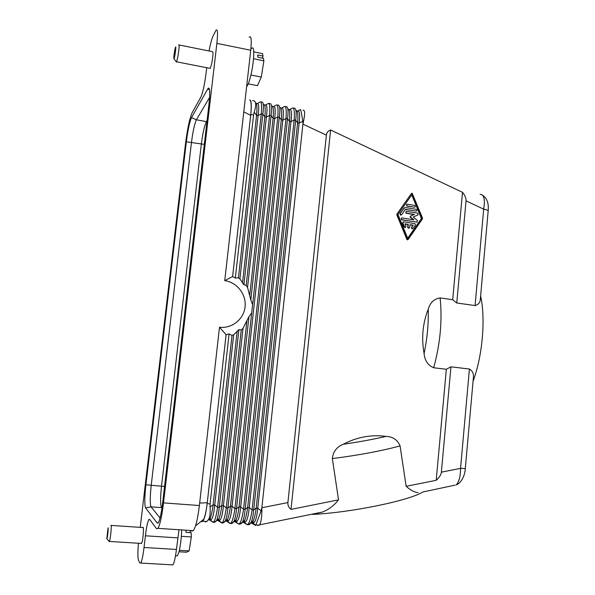 <?xml version="1.0" encoding="UTF-8"?>
<svg xmlns="http://www.w3.org/2000/svg" width="595" height="595" viewBox="0 0 595 595"><rect width="100%" height="100%" fill="white"/><g stroke="black" fill="none" stroke-linecap="round" stroke-linejoin="round"><path stroke-width="0.89" d="M179.37 550.308L189.113 550.903L191.345 536.965L191.218 532.733L185.997 532.391L185.938 530.205M181.341 536.311L191.345 536.965M179.013 551.751L186.577 552.212L189.113 550.903M190.571 530.517L189.909 532.651M110.863 525.4L111.109 525.333C111.615 526.032 110.73 536.214 109.822 540.074L109.145 541.45M111.139 525.422L142.822 527.527C143.953 525.445 143.373 537.501 142.101 542.09L141.231 543.421M106.788 538.624L108.089 527.839C108.528 528.524 107.36 538.862 106.862 538.698L106.788 538.624M181.654 529.922C181.371 539.048 180.382 546.716 178.686 552.926L177.369 555.894L176.254 555.834M223.013 522.886L225.341 520.885C224.293 522.603 223.095 523.258 221.757 522.849L219.042 520.677C221.065 520.194 222.523 515.181 223.415 505.638L221.809 505.519L241.25 329.957L238.922 329.682L233.694 334.732L232.013 335.431L229.09 333.951L226.1 334.68L207.261 502.738L199.667 503.035L199.385 505.534L163.521 502.887C161.87 516.259 160.025 524.738 157.987 528.345L156.492 528.724L149.695 519.42L148.839 519.636L149.903 519.703M191.441 531.045L193.301 530.695C195.74 527.155 197.763 518.773 199.385 505.534M171.784 564.908L172.855 564.886C174.231 562.855 175.421 557.708 176.432 549.453L178.991 529.743M206.725 67.718L206.108 72.954C204.591 84.631 202.836 92.679 200.857 97.104L192.103 112.805C189.627 118.427 187.432 128.721 185.506 143.678L140.249 527.356M138.442 543.25C137.69 552.309 137.705 557.998 138.501 560.312L139.914 563.093L140.762 563.063C141.915 560.996 143.001 555.804 144.035 547.474L145.403 535.798C146.452 527.274 147.597 521.882 148.839 519.636M406.98 239.644L408.029 239.644L422.42 218.953L422.502 218.067L412.142 193.189L411.42 193.501L396.947 214.066L396.865 214.959L406.98 239.644L407.672 239.822M396.947 214.066L411.42 193.501M179.125 44.982L212.341 51.639C213.382 51.601 213.144 55.692 211.619 63.903L210.213 68.403L209.663 68.291M145.596 507.892L157.177 523.057L158.553 522.358C160.085 519.16 161.453 512.645 162.658 502.82L208.971 104.207C210.199 92.329 209.923 87.019 208.153 88.291L191.53 117.572C189.589 121.93 187.864 130.008 186.339 141.803L145.901 484.791C144.57 497.234 144.466 504.932 145.596 507.892L151.041 506.851L160.062 517.97M209.046 50.984C210.362 44.023 211.642 39.188 212.891 36.466L215.955 30.352C217.651 28.456 217.956 32.792 216.87 43.361L163.521 502.887M209.589 97.424L196.402 119.803C194.543 123.834 192.899 131.354 191.486 142.346L151.212 485.349C149.985 496.944 149.925 504.114 151.041 506.851L161.55 507.609L161.966 508.078M206.919 121.849L206.413 121.611L207.067 120.584M191.53 117.572L196.402 119.803L206.413 121.611C204.449 125.612 202.754 133.094 201.341 144.064L161.505 486.152C160.3 497.718 160.315 504.872 161.55 507.609L162.048 507.513M397.252 213.932L397.163 214.825L407.285 239.532M206.004 521.473L205.327 521.964L206.792 521.525L202.806 521.25L201.668 521.666L203.765 519.242C205.23 515.634 206.391 510.138 207.261 502.738M202.806 521.25C204.583 518.766 206.041 512.897 207.164 503.66L226.115 334.628M199.667 503.035L219.496 327.22L226.1 334.68M206.792 521.525L208.726 519.242C210.035 516.438 210.481 512.377 210.042 507.059L210.087 503.883L207.164 503.66M251.12 522.893L255.679 525.452L261.108 510.815L257.747 508.19L256.17 508.071L253.693 509.93L295.685 120.242L294.183 119.967C294.778 110.514 293.997 106.661 291.847 108.409L289.981 109.391M455.145 485.126L422.822 491.998C409.301 500.588 351.295 512.593 312.524 514.415L322.267 512.109L259.621 524.835C261.205 522.046 261.956 516.341 261.874 507.736L302.907 124.124L326.38 135.154L287.906 502.574C287.645 505.289 288.687 507.557 291.029 509.38L330.619 130.008C328.076 130.915 326.67 132.633 326.38 135.154M469.41 369.034L450.951 366.81L446.347 369.272L436.209 480.291C439.393 477.465 441.118 474.758 441.371 472.17L460.552 468.369L469.41 369.034C472.571 370.901 473.888 373.809 473.367 377.758L465.305 468.57C464.71 476.855 460.872 483.043 456.187 484.91L456.187 484.91C459.05 481.943 460.508 476.431 460.552 468.369L465.312 468.51M473.047 381.283C482.53 355.922 485.721 319.337 480.634 295.871M473.367 377.758L473.204 379.588M441.371 472.17L450.951 366.81M436.209 480.291L406.154 486.308L400.071 445.893C397.497 439.794 392.841 436.633 386.088 436.403C371.295 434.417 357 437.042 343.203 444.279C336.688 446.957 333.066 451.731 332.36 458.581C359.12 455.145 381.693 450.913 400.071 445.893M418.114 492.645C414.455 492.296 410.468 490.183 406.154 486.308M322.267 512.109C328.596 509.692 334.011 505.609 338.525 499.86L332.36 458.581M257.918 525.504L259.621 524.835M338.525 499.86L291.029 509.38M255.783 102.95C256.981 103.411 257.241 107.517 256.571 115.274L258.104 115.556L239.911 278.899L243.905 284.752L246.181 285.429L264.857 116.806L266.382 117.089L269.58 115.393L271.104 115.683L273.098 118.331L274.622 118.613L277.82 116.925C278.445 107.442 277.761 103.59 275.768 105.367L273.908 106.356M239.911 278.899L238.439 277.805L235.337 278.029L232.608 276.571L224.746 280.647C237.07 282.261 246.523 294.518 245.066 306.879C243.794 319.255 231.879 328.834 219.496 327.22M241.25 329.957L243.02 328.328L248.97 316.652L251.715 312.873L273.098 118.331C273.745 110.737 273.432 106.631 272.16 106.029M246.181 285.429L247.542 287.445L250.815 299.902L252.622 304.625M257.68 103.299L259.532 102.303C261.376 100.481 261.964 104.333 261.302 113.861L262.834 114.143L243.905 284.752M225.468 520.96C226.07 521.532 226.777 520.96 227.573 519.234L227.573 519.234C228.763 516.259 229.722 511.901 230.466 506.159L227.892 508.033L226.286 507.914L223.415 505.638L243.02 328.328M231.567 523.488L233.969 521.421C232.838 523.25 231.611 523.92 230.287 523.444L227.037 521.071L227.565 521.272L227.573 519.234L225.341 520.885C226.546 517.955 227.394 513.671 227.892 508.033L248.97 316.652M263.994 104.489C265.229 105.025 265.511 109.13 264.857 116.806L262.834 114.143C263.786 106.773 263.555 102.742 262.164 102.05L260.803 101.976M272.882 106.795C275.195 105.337 275.775 109.279 274.622 118.613L232.057 506.278L230.466 506.159L251.715 312.873M277.114 105.017L278.519 105.144C279.977 105.969 280.252 109.986 279.338 117.208L277.82 116.925L234.936 508.554L236.527 508.666L279.338 117.208L281.309 119.848L239.071 506.799L240.663 506.918C239.77 516.505 238.238 521.488 236.044 521.867L236.178 519.777C237.383 516.802 238.35 512.473 239.071 506.799L236.527 508.666C236.044 514.244 235.189 518.498 233.969 521.421L236.178 519.777C235.345 521.547 234.601 522.135 233.954 521.555M281.004 108.268C283.354 106.944 283.956 110.901 282.818 120.131L281.309 119.848C281.941 112.336 281.606 108.238 280.297 107.561M281.963 107.873L283.822 106.892C285.897 105.129 286.634 108.982 286.017 118.45L287.534 118.732L289.475 121.365L247.646 507.438L249.223 507.557C248.338 517.167 246.754 522.135 244.486 522.455L244.738 520.313C245.966 517.338 246.932 513.046 247.646 507.438L245.133 509.305L287.534 118.732C288.426 111.585 288.136 107.569 286.649 106.683L285.206 106.535M297.954 110.908L300.349 109.644C300.609 108.9 301.434 112.752 302.833 121.202L302.907 124.124M297.128 111.22C299.553 110.127 300.207 114.099 299.107 123.143L297.604 122.867L256.17 508.071C255.478 513.611 254.511 517.873 253.262 520.856L251.105 522.492C252.362 519.569 253.225 515.382 253.693 509.93L252.109 509.818L294.183 119.967L290.985 121.64L289.475 121.365C290.1 113.928 289.743 109.83 288.397 109.086M261.845 507.736L261.108 510.815M252.049 522.663L252.882 523.035C255.233 522.774 256.854 517.821 257.747 508.19L299.107 123.143L302.833 121.202M250.919 522.804C251.626 523.273 252.406 522.626 253.262 520.856L252.882 523.035L255.731 525.288M248.554 524.686L251.105 522.492C250.034 524.381 248.74 525.087 247.215 524.619L247.215 524.619C249.119 524.046 250.748 519.115 252.109 509.818L249.223 507.557L290.985 121.64C292.1 112.507 291.468 108.543 289.088 109.748M243.154 522.313L247.215 524.619L242.961 521.659M242.433 522.165C243.117 522.722 243.883 522.105 244.738 520.313L242.559 521.964C243.794 519.033 244.657 514.816 245.133 509.305L243.541 509.186L286.017 118.45L282.818 120.131L240.663 506.918L243.541 509.186C242.187 518.461 240.596 523.407 238.774 524.031L234.497 521.027M240.083 524.091L242.559 521.964C241.511 523.779 240.246 524.47 238.774 524.031L234.765 521.689M293.268 108.037L294.733 108.216C296.25 109.168 296.57 113.169 295.685 120.242L297.604 122.867C298.221 115.512 297.842 111.421 296.466 110.603M230.287 523.444C232.028 522.767 233.582 517.806 234.936 508.554L232.057 506.278C231.172 515.843 229.67 520.841 227.565 521.272L230.287 523.444M302.914 110.276C305.168 109.532 305.175 114.151 302.937 124.124M252.548 100.615L254.177 100.823C256.192 102.132 256.2 105.91 254.191 112.165L256.571 115.274L238.439 277.805M249.707 99.938C251.365 100.131 251.73 104.98 250.792 114.478L253.574 114.999L254.191 112.165M253.574 114.999L235.337 278.029M232.608 276.571L250.681 115.348C251.611 106.126 251.328 101.053 249.841 100.131M250.792 114.478L232.615 276.615M256.527 103.842C258.78 102.087 259.301 105.992 258.104 115.556L261.302 113.861L242.492 283.161M265.816 104.832L267.668 103.842C269.587 102.042 270.227 105.888 269.58 115.393L249.729 295.38M268.977 103.5L270.361 103.604C271.789 104.356 272.034 108.387 271.104 115.683L250.815 299.902M264.723 105.315C267.006 103.723 267.557 107.643 266.382 117.089L247.542 287.445M216.937 520.365C217.502 520.93 218.172 520.372 218.938 518.684L219.042 520.677L221.757 522.849C223.422 522.12 224.932 517.144 226.286 507.914L246.925 320.787M214.423 522.284L218.938 518.684C220.098 515.709 221.057 511.321 221.809 505.519L219.205 507.394L217.591 507.275L214.728 504.991L213.114 504.872L210.042 507.059M237.197 330.872L217.591 507.275C216.245 516.482 214.773 521.473 213.181 522.246L209.953 519.874L213.181 522.246C214.475 522.626 215.643 521.994 216.669 520.342L216.669 520.342C217.852 517.412 218.7 513.098 219.205 507.394L238.922 329.682M208.414 519.814C208.934 520.283 209.544 519.725 210.251 518.133L210.481 520.075C212.422 519.539 213.836 514.511 214.728 504.991L233.694 334.732M208.726 519.242L210.251 518.133C211.396 515.166 212.348 510.748 213.114 504.872L232.013 335.431M229.09 333.951L210.087 503.883M224.746 280.647L250.733 50.24C251.737 39.753 251.216 35.41 249.149 37.21M482.753 195.368C488.264 199.094 488.636 205.773 488.168 210.92L488.168 210.92C487.781 210.199 486.286 209.611 483.676 209.157L475.078 305.562L456.752 302.996L466.041 200.865L483.676 209.157C485.245 199.466 484.062 194.513 480.135 194.312M475.078 305.562C478.462 304.67 480.224 302.468 480.358 298.943L488.145 211.18M330.619 130.008L462.508 192.319C465.067 195.554 466.242 198.403 466.041 200.865M446.347 369.272L433.673 367.755C440.255 343.843 442.412 320.571 440.129 297.939C434.149 298.802 430.185 302.558 428.229 309.207C422.688 323.382 421.305 338.161 424.086 353.549C424.756 360.607 427.954 365.337 433.673 367.755M456.752 302.996L452.698 299.709L440.129 297.939M452.698 299.709L462.508 192.319M480.358 298.943L480.5 297.344M178.619 45.123L178.723 44.9C179.497 44.803 179.169 48.916 177.756 57.232L176.648 61.642L176.179 61.828M174.142 58.325L173.956 58.63C173.643 57.864 173.904 55.082 174.737 50.277L175.465 47.31C176.484 44.543 175.086 56.19 174.142 58.325M251.655 48.53C254.876 43.985 254.206 62.46 250.562 76.472C249.246 81.627 248.011 84.929 246.851 86.394L246.628 86.639M253.738 51.847L262.574 53.639L263.012 56.064L262.477 58.154M248.234 83.873L257.479 85.658L261.294 77.052L263.882 60.816L263.429 58.347L257.962 57.246L257.568 54.963L263.012 56.064M250.912 75.015L261.294 77.052M253.53 58.734L263.882 60.816M411.747 194.87L421.416 218.521L407.687 238.253M406.764 204.353L406.831 206.123L414.73 207.194M404.503 207.752L399.989 213.65L400.502 215.1L401.201 214.974M405.292 209.507L416.336 211.091M413.198 216.996L418.054 214.936L413.198 216.989L417.526 220.552L416.939 222.151L401.826 219.689C400.889 218.863 400.985 218.276 402.101 217.919L413.949 219.845L410.401 216.93L410.476 216.156L414.462 214.468L406.43 213.144C405.485 212.326 405.574 211.738 406.69 211.374L417.876 213.218L418.054 214.936M401.506 218.06L401.521 219.823L417.207 222.151M410.476 216.156L410.089 217.063L413.361 219.748M406.088 211.515L406.125 213.285L414.142 214.609M403.113 221.965L402.532 223.192L404.131 227.097L405.403 227.535M409.94 224.836L412.893 225.312L411.465 227.364L411.956 228.8L412.64 228.696M405.076 224.055L407.947 224.516L407.687 227.208L408.341 228.22L409.025 228.116M397.951 214.498L411.985 194.535L421.729 218.387L407.768 238.454L397.951 214.498M407.382 204.204L414.678 205.424C415.637 206.234 415.555 206.822 414.44 207.194L407.136 205.974C406.177 205.163 406.259 204.568 407.382 204.204M405.582 207.543L416.292 209.328C417.251 210.139 417.169 210.727 416.046 211.099L405.411 209.336L401.677 214.654L400.807 214.959L400.286 213.508L404.02 208.198L405.582 207.543M403.7 221.831L402.837 223.058L405.016 227.513L405.998 226.308L405.002 223.861L408.252 224.389L407.999 227.082L408.646 228.093L409.695 227.357L409.955 224.665L413.205 225.185L411.777 227.238L412.268 228.673L413.161 228.368L415.436 225.089L414.938 223.653L403.7 221.831M144.035 547.474L176.432 549.453M177.756 537.88L145.403 535.798M145.901 484.791L164.562 486.472M204.301 144.369L186.339 141.803M157.177 523.057L158.255 522.849M209.559 89.763L207.737 88.908M229.863 523.325L225.691 520.625M238.357 523.912L235.523 521.666M246.799 524.5L243.965 522.254M251.388 522.284L251.99 522.626M255.679 525.452L252.369 522.841M343.203 444.279C359.216 441.921 373.511 439.296 386.088 436.403M287.906 502.574L261.874 507.736M221.34 522.737L217.205 519.948M218.067 520.179L217.458 519.762M212.765 522.142L209.314 519.71M216.87 43.361L250.733 50.24M250.681 115.348L243.779 111.86M424.086 353.549C427.255 338.495 428.631 323.717 428.229 309.207M109.413 541.443L141.61 543.443M209.388 88.878L208.153 88.291M203.765 519.242L195.51 525.906M259.361 525.177L255.85 524.931M176.566 61.813L210.213 68.403M172.855 564.886L140.762 563.063M193.301 530.695L157.987 528.345M173.956 58.63L176.358 62.088M175.532 555.789L177.369 555.894M106.862 538.698L109.272 541.599"/></g></svg>
